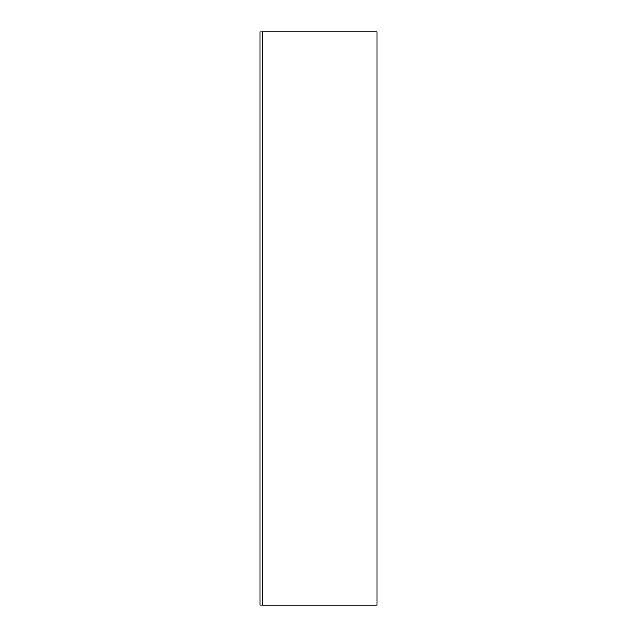 <?xml version="1.0" encoding="UTF-8"?>
<svg xmlns="http://www.w3.org/2000/svg" width="637" height="637" viewBox="0 0 637 637"><rect width="100%" height="100%" fill="white"/><g stroke="black" fill="none" stroke-linecap="round" stroke-linejoin="round"><path stroke-width="0.96" d="M376.977 31.85L376.977 605.15L376.977 31.85L262.317 31.85L262.317 605.15L262.317 31.85L376.977 31.85M262.317 605.15L376.977 605.15L262.317 605.15M260.023 31.906L262.317 31.906L260.023 31.906L260.023 605.094L262.317 605.094L260.023 605.094L260.023 31.906"/></g></svg>
